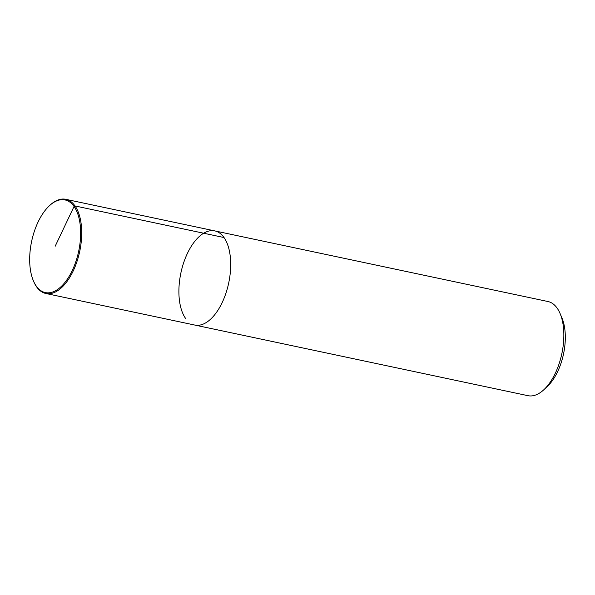<?xml version="1.0" encoding="UTF-8"?>
<svg xmlns="http://www.w3.org/2000/svg" width="595" height="595" viewBox="0 0 595 595"><rect width="100%" height="100%" fill="white"/><g stroke="black" fill="none" stroke-linecap="round" stroke-linejoin="round"><path stroke-width="0.89" d="M33.67 281.465A48.136 24.432 -78 0 0 36.607 286.85A48.136 24.432 -78 0 0 45.83 293.484L194.81 325.063A48.136 24.432 -78 0 0 228.688 283.056A48.136 24.432 -78 0 0 214.78 230.897A48.136 24.432 -78 0 1 228.688 283.056A48.136 24.432 -78 0 1 194.81 325.063L527.966 395.682A48.136 24.432 -78 0 0 543.956 389.636L547.415 386.386A43.316 21.985 -78 0 0 561.948 317.931L560.088 313.535M543.956 389.636A48.136 24.432 -78 0 0 560.103 313.572A48.136 24.432 -78 0 0 547.943 301.516M214.78 230.897A48.136 24.432 -78 0 0 183.654 262.752A48.136 24.432 -78 0 0 185.588 318.429M45.83 293.484A48.136 24.432 -78 0 0 79.708 251.477A48.136 24.432 -78 0 0 65.807 199.318A48.136 24.432 -78 0 0 49.801 205.364L49.244 205.892M36.265 286.061A47.362 24.038 -78 0 0 68.879 276.779A47.362 24.038 -78 0 0 78.622 216.617A47.362 24.038 -78 0 0 49.251 205.885A47.362 24.038 -78 0 0 33.372 280.766A47.362 24.038 -78 0 0 36.265 286.061M223.995 237.531L75.022 205.952L74.055 206.465L55.164 246.263M65.792 199.318L547.928 301.516"/></g></svg>

